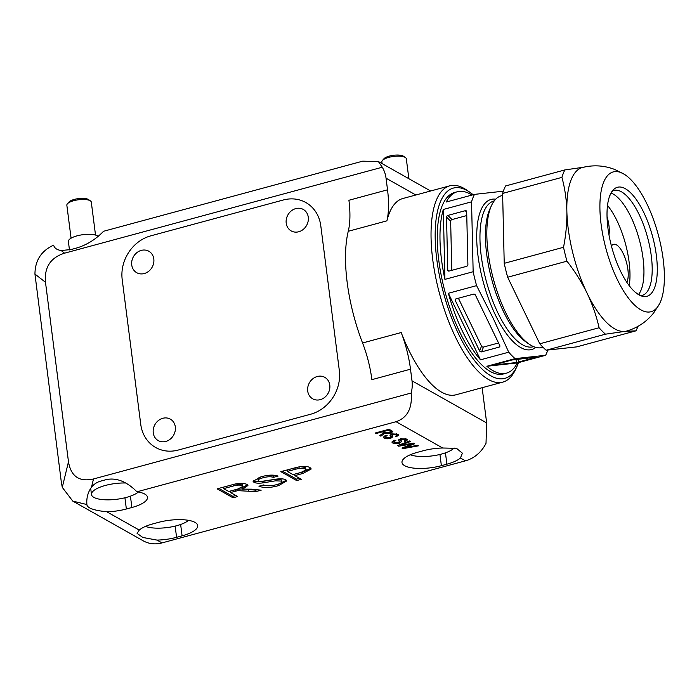 <?xml version="1.0" encoding="UTF-8"?>
<svg xmlns="http://www.w3.org/2000/svg" width="699" height="699" viewBox="0 0 699 699"><rect width="100%" height="100%" fill="white"/><g stroke="black" fill="none" stroke-linecap="round" stroke-linejoin="round"><path stroke-width="1.05" d="M473.127 194.741A98.585 36.864 74.9 0 0 469.842 192.242A98.585 36.864 74.9 0 0 436.779 259.364A98.585 36.864 74.9 0 0 473.459 359.155A98.585 36.864 74.9 0 0 516.972 366.425A98.585 36.864 74.9 0 0 518.536 362.615M516.972 366.425L515.39 369.771A101.67 38.017 -105.1 0 1 502.852 382.1A101.67 38.017 -105.1 0 1 432.698 259.364A101.67 38.017 -105.1 0 1 449.754 185.82A101.67 38.017 -105.1 0 1 466.801 190.145L469.842 192.242M449.754 185.82L402.86 198.507A101.67 38.017 74.9 0 0 386.879 220.849L348.259 231.29A61.617 23.041 74.9 0 0 348.915 200.263L387.526 189.813A61.617 23.041 -105.1 0 1 386.879 220.849M362.571 342.982L401.191 332.541A61.617 23.041 -105.1 0 1 410.505 369.194L371.894 379.644A61.617 23.041 74.9 0 0 362.571 342.982A101.67 38.017 -105.1 0 1 347.185 282.501A101.67 38.017 -105.1 0 1 348.259 231.29M410.505 369.194L411.999 380.824L486.661 422.93L482.144 387.709M415.835 194.995L386.04 178.184L387.526 189.813M386.04 178.184A30.808 26.815 -60.6 0 0 382.257 167.227L64.561 253.178C50.546 257.616 44.186 267.315 45.487 282.274L68.485 461.803C70.975 476.438 79.31 482.161 93.491 478.972L411.178 393.021A30.808 26.815 -60.6 0 0 411.999 380.824M401.191 332.541A101.67 38.017 74.9 0 0 455.966 394.786L502.852 382.1M400.562 438.797L401.436 441.707L399.243 443.253C396.298 443.865 394.131 443.786 392.751 443.009L391.859 442.065L394.935 440.108L395.87 440.632C393.825 441.296 393.301 441.943 394.306 442.554L398.22 442.755L399.374 441.855L398.605 440.143L400.606 438.789L406.678 439.059L407.473 439.916L405.062 441.541L404.127 441.017C405.7 440.475 406.032 439.977 405.123 439.514L401.672 439.278L400.606 440.029L400.422 438.579M393.624 440.545L394.306 442.554M405.446 438.588L405.63 440.029L404.992 438.509M376.184 433.52L375.258 432.996L389.046 429.265L392.812 431.72L390.409 433.135L384.948 433.153L380.876 436.167L379.81 435.564L383.725 432.655L382.37 431.842L376.184 433.52L376.088 432.768M383.576 431.475L383.768 432.803L383.052 430.881M278.49 485.656C270.286 487.911 263.759 488.085 258.927 486.198L263.602 484.94C266.765 486.172 271.055 486.085 276.454 484.687C280.745 483.559 282.344 482.362 281.243 481.078L275.572 480.825L262.291 482.957C258.534 483.393 255.764 483.192 253.973 482.345L253.064 481.261L261.12 476.788C268.075 474.839 273.728 474.612 278.071 476.098L273.405 477.365C270.749 476.447 267.333 476.578 263.139 477.766C259.111 478.745 257.564 479.82 258.499 480.999L261.085 481.462L276.227 479.147C280.561 478.57 283.75 478.771 285.804 479.75L286.765 480.895L278.49 485.656L278.298 484.215L276.192 484.748M281.059 479.628L281.784 481.742L281.059 479.628L275.389 479.374L275.572 480.825M257.826 478.972L258.499 480.999M486.661 422.93L486.015 443.28A30.808 26.815 119.4 0 1 465.429 460.833L162.011 542.913A30.808 26.815 119.4 0 1 143.173 540.799L72.766 501.096L86.894 504.547C87.113 508.016 93.745 510.427 106.79 511.773A27.724 8.886 172.7 0 0 126.362 509.003L131.884 507.509A27.724 8.886 172.7 0 0 147.489 497.277A27.724 8.886 172.7 0 0 136.943 491.799C126.737 481.532 116.506 477.469 106.239 479.619L100.726 481.113C96.969 482.144 93.884 484.189 91.482 487.247C87.882 492.297 86.353 498.064 86.894 504.547L86.868 505.062M152.793 523.909A27.724 8.886 172.7 0 0 139.276 530.087L137.083 533.381L142.884 537.479L157.004 540.091A27.724 8.886 172.7 0 0 176.576 537.321L182.098 535.827A27.724 8.886 172.7 0 0 197.703 525.596A27.724 8.886 172.7 0 0 158.315 522.415L152.793 523.909M446.897 464.188A27.724 8.886 172.7 0 0 460.414 458.002L462.406 453.205L456.517 448.33L442.685 448.007A27.724 8.886 172.7 0 0 423.113 450.776L417.591 452.27A27.724 8.886 172.7 0 0 401.986 462.502A27.724 8.886 172.7 0 0 441.384 465.683L446.897 464.188L445.446 452.847M442.685 448.007L396.053 421.707L136.943 491.799M237.686 496.526L233.02 497.793L217.162 488.846L231.518 484.966C237.966 483.026 243.095 482.834 246.896 484.372L247.927 485.525L242.378 489.151L251.378 489.169L261.19 490.165L255.843 491.615L237.721 490.637L230.565 492.515L237.686 496.526M301.339 479.304L296.673 480.571L280.815 471.624L298.027 467.098C303.427 466.067 307.411 466.216 309.98 467.544L311.247 468.977L302.938 473.441L294.829 475.635L301.339 479.304M391.929 433.93L392.794 436.831L390.601 438.387C387.657 438.998 385.49 438.911 384.109 438.133L383.218 437.198L386.294 435.241L387.229 435.765C385.184 436.429 384.66 437.067 385.665 437.688L389.579 437.88L390.741 436.98L389.963 435.267L391.964 433.913L398.037 434.184L398.832 435.04L396.42 436.665L395.494 436.141C397.058 435.599 397.39 435.101 396.482 434.638L393.03 434.402L391.964 435.154L391.781 433.712M384.983 435.678L385.665 437.688M396.805 433.712L396.988 435.162L396.359 433.633M398.692 446.207L397.582 445.586L409.71 440.92L410.68 441.462L400.099 445.394L413.607 443.114L414.725 443.743L404.328 447.779L417.478 445.298L418.439 445.84L402.982 448.636L401.96 448.05L412.497 443.874L398.692 446.207L398.561 445.211M45.487 282.274L34.95 274.087C35.064 260.465 41.302 250.81 53.666 245.139C54.304 248.049 56.802 249.84 61.154 250.53L71.062 249.526L76.575 248.031C86.72 244.999 95.719 239.416 103.566 231.273L362.676 161.172L378.342 161.495L382.257 167.227M72.766 501.096L62.272 487.369L61.346 482.301L34.95 274.087M235.886 495.512L232.828 496.342L233.02 497.793M232.828 496.342L218.77 488.409M247.551 484.844L242.195 487.701L242.378 489.151M257.171 489.763L255.651 490.174L255.843 491.615M255.651 490.174L248.18 489.396L248.363 490.847M248.18 489.396L243.82 489.003M242.352 488.916L237.538 489.195L237.721 490.637M237.538 489.195L230.382 491.065L230.565 492.515M233.955 484.337L223.47 487.168L223.654 488.618L228.739 491.484L237.608 489.082L242.911 486.408L242.273 485.656C240.124 484.809 237.206 484.905 233.527 485.945L223.654 488.618M242.911 486.408L242.09 484.215L235.214 484.049M242.09 484.215L242.273 485.656M272.488 485.508L261.146 485.595M275.389 479.374L262.099 481.506L262.291 482.957M262.099 481.506C258.35 481.943 255.581 481.742 253.789 480.895L253.973 482.345M253.789 480.895L253.248 480.501M275.432 475.32L273.222 475.914L273.405 477.365M273.222 475.914L268.608 475.303M258.307 479.549C257.381 478.378 258.927 477.295 262.955 476.316L263.139 477.766M286.424 480.213L278.298 484.215M299.548 478.299L296.481 479.121L296.673 480.571M296.481 479.121L282.422 471.196M310.915 468.26L302.754 472L302.938 473.441M302.754 472L294.646 474.193L294.829 475.635M295.922 467.579L287.123 469.946L287.306 471.397L293.003 474.604L300.989 472.445L306.206 469.745L305.376 468.837L299.163 468.304L287.306 471.397M306.206 469.745L305.192 467.395L300.238 466.696M298.989 466.906L299.163 468.304M305.192 467.395L305.376 468.837M392.06 430.96L390.758 431.528M390.304 432.305L390.409 433.135M384.791 431.877L384.948 433.153M384.765 431.702L384.782 433.625M384.599 432.174L383.419 433.074M380.728 435.014L380.876 436.167M382.274 431.091L382.37 431.842M388.286 429.466L388.382 430.217L383.969 431.414L385.734 432.41L389.439 432.62L390.357 431.327L390.793 431.781L390.365 430.007M383.873 430.663L383.969 431.414M390.173 429.894L390.357 431.327L388.382 430.217M385.175 437.146L383.926 436.692L384.109 438.133M390.173 434.795L390.741 436.98M398.255 434.324L396.971 434.988M396.316 435.835L396.42 436.665M392.934 433.703L393.03 434.402M392.611 435.39L390.418 436.936M390.488 437.504L390.601 438.387M393.808 442.021L392.567 441.558L392.751 443.009M398.814 439.662L399.374 441.855M406.897 439.19L405.612 439.854M404.957 440.702L405.062 441.541M401.576 438.57L401.672 439.278M401.243 440.256L399.059 441.812M399.129 442.38L399.243 443.253M400.003 444.66L400.099 445.394M408.662 445.394L408.758 446.145M404.249 447.142L404.328 447.779M402.86 447.692L402.982 448.636M412.427 443.315L412.497 443.874M396.053 421.707C407.386 417.819 412.436 408.26 411.178 393.021M298.726 231.762A12.32 10.73 -60.6 0 0 308.102 221.4A12.32 10.73 -60.6 0 0 303.296 209.447A12.32 10.73 -60.6 0 0 295.756 208.599A12.32 10.73 -60.6 0 0 286.38 218.962A12.32 10.73 -60.6 0 0 291.186 230.915A12.32 10.73 -60.6 0 0 298.726 231.762M144.256 273.545A12.32 10.73 -60.6 0 0 153.64 263.191A12.32 10.73 -60.6 0 0 148.826 251.238A12.32 10.73 -60.6 0 0 141.294 250.391A12.32 10.73 -60.6 0 0 131.91 260.753A12.32 10.73 -60.6 0 0 136.724 272.706A12.32 10.73 -60.6 0 0 144.256 273.545M165.768 441.445A12.32 10.73 -60.6 0 0 175.143 431.082A12.32 10.73 -60.6 0 0 170.338 419.129A12.32 10.73 -60.6 0 0 162.797 418.29A12.32 10.73 -60.6 0 0 153.422 428.653A12.32 10.73 -60.6 0 0 158.227 440.597A12.32 10.73 -60.6 0 0 165.768 441.445M320.229 399.662A12.32 10.73 -60.6 0 0 329.613 389.299A12.32 10.73 -60.6 0 0 324.799 377.346A12.32 10.73 -60.6 0 0 317.267 376.499A12.32 10.73 -60.6 0 0 307.883 386.862A12.32 10.73 -60.6 0 0 312.698 398.814A12.32 10.73 -60.6 0 0 320.229 399.662M140.735 424.258A36.968 32.18 -60.6 0 0 155.667 447.509A36.968 32.18 -60.6 0 0 178.28 450.042L310.679 414.219A36.968 32.18 -60.6 0 0 339.33 370.531L320.789 225.794A36.968 32.18 -60.6 0 0 305.856 202.544A36.968 32.18 -60.6 0 0 283.244 200.01L150.844 235.825A36.968 32.18 -60.6 0 0 122.194 279.521L140.735 424.258M410.33 454.743A24.648 7.899 172.7 0 0 441.515 454.062A24.648 7.899 172.7 0 0 454.123 447.989M408.863 178.708L406.311 158.787A12.32 3.949 172.7 0 0 405.42 157.555A12.32 3.949 172.7 0 0 388.801 157.371A12.32 3.949 172.7 0 0 382.414 160.508A12.32 3.949 172.7 0 0 381.864 161.923L382.073 163.601M405.42 157.555L403.498 156.244A10.476 3.355 172.7 0 0 389.369 156.087A10.476 3.355 172.7 0 0 383.943 158.743L382.414 160.508M145.532 526.382A24.648 7.899 172.7 0 0 176.716 525.7A24.648 7.899 172.7 0 0 188.573 520.344M125.829 483A24.648 7.899 172.7 0 0 105.366 485.456A24.648 7.899 172.7 0 0 91.482 494.543A24.648 7.899 172.7 0 0 126.502 497.373A24.648 7.899 172.7 0 0 138.358 492.026M98.201 236.349A15.404 4.937 172.7 0 0 77.065 235.843A15.404 4.937 172.7 0 0 68.388 241.522L69.463 249.919M95.518 235.065L91.298 202.107A12.32 3.949 172.7 0 0 90.407 200.875A12.32 3.949 172.7 0 0 73.788 200.692A12.32 3.949 172.7 0 0 67.401 203.82A12.32 3.949 172.7 0 0 66.851 205.235L71.071 238.193M90.407 200.875L88.485 199.556A10.476 3.355 172.7 0 0 74.356 199.398A10.476 3.355 172.7 0 0 68.93 202.063L67.401 203.82M543.036 347.298L542.319 347.49A78.568 29.375 -105.1 0 1 529.152 344.144A78.568 29.375 -105.1 0 1 505.665 312.532A78.568 29.375 -105.1 0 1 491.598 205.34A78.568 29.375 -105.1 0 1 501.288 195.816L502.66 195.44M529.152 344.144L526.102 342.047A75.483 28.222 -105.1 0 1 503.542 311.667A75.483 28.222 -105.1 0 1 490.025 208.686L491.598 205.34M611.048 193.064A54.382 20.332 -105.1 0 1 614.657 194.977A54.382 20.332 -105.1 0 1 630.909 216.865A54.382 20.332 -105.1 0 1 640.642 291.055A54.382 20.332 -105.1 0 1 638.502 294.532M643.744 212.417A56.462 21.11 -105.1 0 1 656.964 276.647A56.462 21.11 -105.1 0 1 635.95 292.794A56.462 21.11 -105.1 0 1 620.555 271.177A56.462 21.11 -105.1 0 1 609.72 195.842A56.462 21.11 -105.1 0 1 643.744 212.417M647.021 204.125A72.399 27.069 -105.1 0 1 659.454 303.978A72.399 27.069 -105.1 0 1 617.278 279.469A72.399 27.069 -105.1 0 1 600.118 199.652A72.399 27.069 -105.1 0 1 624.382 174.331A72.399 27.069 -105.1 0 1 647.021 204.125M659.454 303.978L653.714 312.846C646.758 321.662 637.803 327.709 626.854 331.003A84.728 31.673 -105.1 0 1 624.871 331.387A84.728 31.673 -105.1 0 1 587.16 293.344C581.725 282.221 574.989 271.5 566.959 261.181L507.657 277.223A93.972 35.133 -105.1 0 1 504.224 263.331L563.525 247.289C565.954 234.969 567.064 222.946 566.863 211.212C566.531 199.538 564.879 188.258 561.917 177.38L502.616 193.422A93.972 35.133 -105.1 0 1 505.56 185.969L564.862 169.927L584.259 167.131M547.85 350.042A93.972 35.133 -105.1 0 1 545.622 355.284L515.102 358.631A93.972 35.133 -105.1 0 1 508.723 352.191L493.38 318.718L476.596 285.629L448.356 293.274L480.484 359.828A93.972 35.133 -105.1 0 1 462.52 331.361A93.972 35.133 -105.1 0 1 448.356 293.274M506.364 373.179A93.972 35.133 -105.1 0 1 486.862 366.267L517.382 362.921A93.972 35.133 -105.1 0 1 506.364 373.179L503.603 373.921A93.972 35.133 -105.1 0 1 459.759 332.104A93.972 35.133 -105.1 0 1 454.525 192.505L457.277 191.762A93.972 35.133 -105.1 0 1 471.974 195.056M517.382 362.921L545.622 355.284M515.102 358.631L486.862 366.267M480.484 359.828L508.723 352.191M607.501 205.392A53.919 20.157 -105.1 0 1 617.042 220.832A53.919 20.157 -105.1 0 1 629.222 285.664M457.277 191.762A93.972 35.133 -105.1 0 0 446.259 202.011L474.49 194.374L503.341 191.185M561.917 177.38A93.972 35.133 -105.1 0 1 564.862 169.927M637.934 326.381A93.972 35.133 -105.1 0 1 635.994 330.837L624.871 331.387L605.474 334.183L546.164 350.225A93.972 35.133 -105.1 0 1 539.785 343.786L599.087 327.744C596.465 316.018 592.49 304.554 587.16 293.344A84.728 31.673 -105.1 0 1 566.863 211.212A84.728 31.673 -105.1 0 1 582.608 167.437C593.713 164.754 604.495 165.471 614.954 169.569L624.382 174.331M605.474 334.183A93.972 35.133 -105.1 0 1 599.087 327.744M566.959 261.181A93.972 35.133 -105.1 0 1 563.525 247.289M476.596 285.629A93.972 35.133 -105.1 0 1 473.153 271.736L471.545 201.828L443.315 209.473L444.913 279.373L473.153 271.736M444.913 279.373A93.972 35.133 -105.1 0 1 443.315 209.473M471.545 201.828A93.972 35.133 -105.1 0 1 474.49 194.374M546.164 350.225L576.692 346.879L635.994 330.837M507.657 277.223L539.785 343.786M502.616 193.422L504.224 263.331M465.263 210.705L447.884 215.406A1.538 1.197 -44.7 0 0 446.539 217.101L447.762 270.102A1.538 1.197 -44.7 0 0 449.169 271.055L466.548 266.345A1.538 1.197 -44.7 0 0 467.893 264.65L466.679 211.657A1.538 1.197 -44.7 0 0 465.263 210.705L466.687 212.138M473.424 294.165L456.045 298.866A1.538 1.276 -158.5 0 0 455.276 300.5L479.628 350.959A1.538 1.276 -158.5 0 0 481.62 351.85L498.999 347.15A1.538 1.276 -158.5 0 0 499.768 345.516L475.407 295.057A1.538 1.276 -158.5 0 0 473.424 294.165M511.764 360.029L493.477 365.044L516.727 362.51L536.981 357.067L511.764 360.029M458.395 298.228L481.532 346.154A1.538 1.276 -158.5 0 0 483.516 347.036L498.544 342.973M466.766 215.563L452 219.556A1.538 1.197 -44.7 0 0 450.654 221.251L451.781 270.347M611.433 246.031A20.795 7.776 -105.1 0 1 613.539 244.344A20.795 7.776 -105.1 0 1 624.015 255.301A20.795 7.776 -105.1 0 1 626.811 282.274M608.969 234.881A20.795 7.776 74.9 0 0 607.029 216.734M106.79 511.773L139.276 530.087M157.004 540.091L162.011 542.913M465.429 460.833L460.414 458.002M439.942 454.464L441.384 465.683M130.425 496.159L131.884 507.509M124.929 497.784L126.362 509.003M180.639 524.477L182.098 535.827M175.143 526.102L176.576 537.321M235.161 489.772L235.353 491.222M233.335 484.503L233.527 485.945M295.03 467.814L295.214 469.256M383.445 433.293L383.602 434.525M383.139 430.933L383.332 432.384M402.493 443.699L402.589 444.468M410.365 443.655L410.435 444.223M93.491 478.972L91.482 487.247M62.272 487.369L68.485 461.803M61.154 250.53L64.561 253.178M609.72 195.842C612.315 191.185 613.678 189.377 613.809 190.425A54.382 20.332 -105.1 0 1 639.183 214.628A54.382 20.332 -105.1 0 1 642.215 295.406C642.626 296.376 640.537 295.511 635.95 292.794M533.652 346.643L533.241 346.756A75.483 28.222 -105.1 0 1 498.029 313.161A75.483 28.222 -105.1 0 1 493.817 201.024L494.228 200.919M535.81 347.377A77.729 29.061 -105.1 0 1 495.364 314.926A77.729 29.061 -105.1 0 1 476.701 236.279A77.729 29.061 -105.1 0 1 495.713 199.189M455.897 298.91L455.276 300.5M481.532 346.154L479.628 350.959M483.516 347.036L481.62 351.85M499.698 345.367L498.999 347.15M515.949 359.356L516.727 362.51M517.959 359.129L518.684 362.073M452 219.556L447.884 215.406M450.654 221.251L446.539 217.101M448.749 271.098L447.762 270.102M430.636 190.984L378.342 161.495M90.687 488.33L91.482 494.543"/></g></svg>
